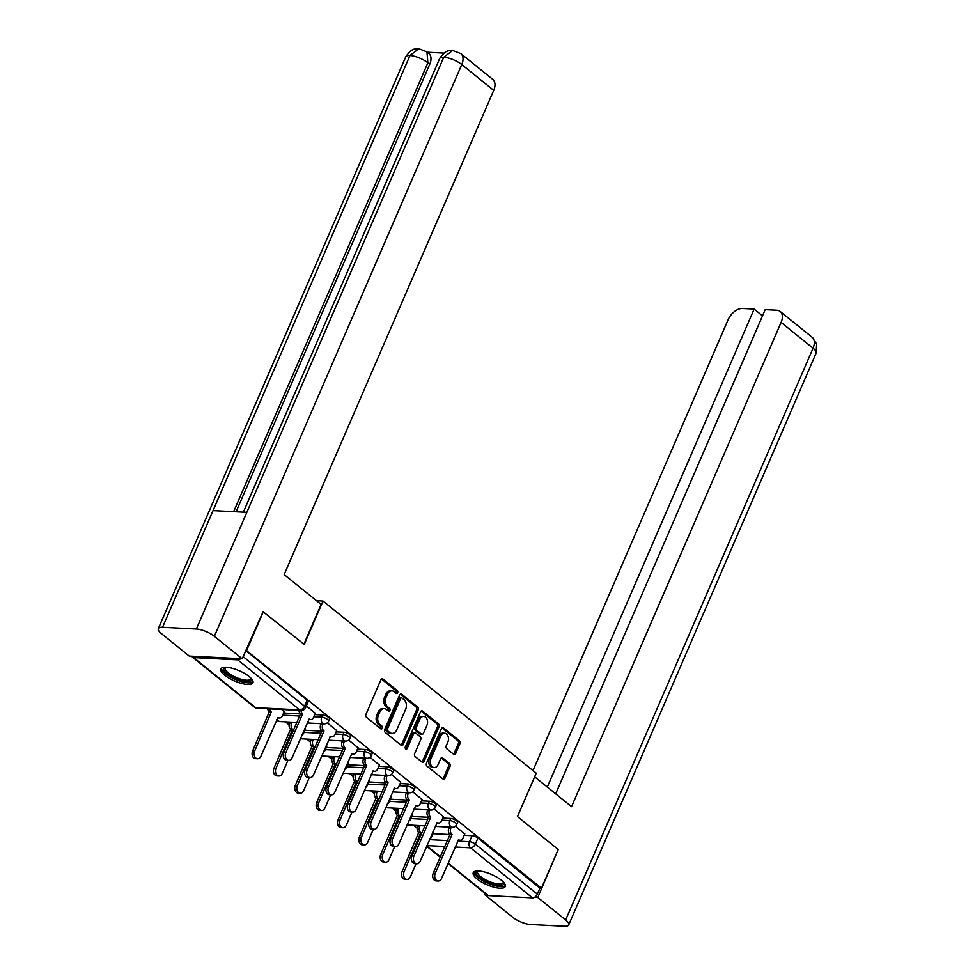 <?xml version="1.0" encoding="UTF-8"?>
<svg xmlns="http://www.w3.org/2000/svg" width="975" height="975" viewBox="0 0 975 975"><rect width="100%" height="100%" fill="white"/><g stroke="black" fill="none" stroke-linecap="round" stroke-linejoin="round"><path stroke-width="1.46" d="M397.654 692.725A1.536 1.097 92.9 0 0 397.288 690.629L383.017 679.1A2.194 1.572 92.9 0 0 382.298 678.819A2.194 1.572 92.9 0 0 380.847 679.928L365.978 714.285A2.194 1.572 92.9 0 0 366.49 717.283L380.762 728.812A1.536 1.097 92.9 0 0 381.92 726.131L380.079 724.644A7.032 5.046 92.9 0 1 378.422 715.065L379.653 712.201A7.032 5.046 92.9 0 1 384.321 708.654A7.032 5.046 92.9 0 1 386.6 709.568L388.452 711.055A1.536 1.097 92.9 0 0 389.598 708.386L387.758 706.887A7.032 5.046 92.9 0 1 386.1 697.308L387.343 694.444A7.032 5.046 92.9 0 1 391.999 690.897A7.032 5.046 92.9 0 1 394.278 691.811L396.13 693.298A1.536 1.097 92.9 0 0 397.654 692.725M395.826 693.067A1.536 1.097 92.9 0 0 395.728 690.544L381.505 679.063M380.469 728.569A1.536 1.097 92.9 0 0 380.36 726.058L378.519 724.559L380.079 724.644M388.148 710.812A1.536 1.097 92.9 0 0 388.05 708.301L386.197 706.814L387.758 706.887M249.064 676.479A17.453 5.618 -156.6 0 0 232.269 668.289A17.453 5.618 -156.6 0 0 220.886 668.923A17.453 5.618 -156.6 0 0 224.762 675.236A17.453 5.618 -156.6 0 0 241.556 683.438A17.453 5.618 -156.6 0 0 252.939 682.793A17.453 5.618 -156.6 0 0 249.064 676.479M501.418 880.242A17.453 5.618 -156.6 0 0 484.624 872.04A17.453 5.618 -156.6 0 0 473.241 872.686A17.453 5.618 -156.6 0 0 477.104 878.987A17.453 5.618 -156.6 0 0 493.898 887.189A17.453 5.618 -156.6 0 0 505.282 886.543A17.453 5.618 -156.6 0 0 501.418 880.242M453.558 754.223A2.194 1.572 92.9 0 0 454.265 754.504A2.194 1.572 92.9 0 0 455.727 753.395L459.895 743.754A2.194 1.572 92.9 0 0 459.383 740.768L443.528 727.972A2.194 1.572 92.9 0 0 442.808 727.679A2.194 1.572 92.9 0 0 441.358 728.788L426.489 763.145A2.194 1.572 92.9 0 0 427.001 766.143L442.857 778.94A2.194 1.572 92.9 0 0 443.576 779.232A2.194 1.572 92.9 0 0 445.027 778.123L450.06 766.472A2.194 1.572 92.9 0 0 449.548 763.486L442.76 758.002A2.194 1.572 92.9 0 0 442.053 757.721A2.194 1.572 92.9 0 0 440.59 758.83L438.092 764.607A5.874 4.217 92.9 0 1 434.204 767.569A5.874 4.217 92.9 0 1 430.913 758.794L440.7 736.174A5.874 4.217 92.9 0 1 444.588 733.212A5.874 4.217 92.9 0 1 447.891 741.987L446.258 745.753A2.194 1.572 92.9 0 0 446.769 748.739L453.558 754.223M262.689 611.447L304.249 644.414L323.018 601.051L536.226 773.199L517.457 816.562L558.236 849.493L541.491 888.188L245.944 650.142M263.469 611.483L246.724 650.191M418.117 710.032A2.194 1.572 92.9 0 0 417.605 707.033L401.749 694.237A2.194 1.572 92.9 0 0 401.042 693.944A2.194 1.572 92.9 0 0 399.579 695.065L384.711 729.422A2.194 1.572 92.9 0 0 385.235 732.408L401.078 745.217A2.194 1.572 92.9 0 0 401.798 745.497A2.194 1.572 92.9 0 0 403.248 744.388L418.117 710.032L416.557 709.946A2.194 1.572 92.9 0 0 416.045 706.948L400.25 694.2M422.638 711.104L438.494 723.901A2.194 1.572 92.9 0 1 439.006 726.887L424.137 761.256A2.194 1.572 92.9 0 1 422.687 762.365A2.194 1.572 92.9 0 1 421.968 762.072L415.192 756.6A2.194 1.572 92.9 0 1 414.668 753.602L420.7 739.672A2.194 1.572 92.9 0 0 420.176 736.673L415.679 733.042A2.194 1.572 92.9 0 0 414.972 732.761A2.194 1.572 92.9 0 0 413.51 733.87L407.233 748.373A1.536 1.097 92.9 0 1 405.356 746.862L420.469 711.921A2.194 1.572 92.9 0 1 421.931 710.812A2.194 1.572 92.9 0 1 422.638 711.104L421.188 711.031M433.022 833.686L449.975 834.551M464.197 835.283L472.083 835.685L469.475 841.717A4.473 1.438 23.4 0 1 475.325 844.094L537.322 894.148A4.473 2.767 128.9 0 1 532.521 897.878L488.426 895.611A4.473 2.767 128.9 0 1 487.293 895.208L448.013 863.497M285.431 721.853L289.1 724.827M306.772 739.099L310.452 742.06M328.124 756.332L331.805 759.306M349.477 773.565L353.145 776.539M370.817 790.81L374.497 793.772M392.169 808.043L395.85 811.017M413.522 825.289L417.19 828.25M541.491 888.188L539.931 888.115L537.322 894.148M191.892 656.212A4.473 2.767 -51.1 0 0 192.526 657.199A4.473 2.767 -51.1 0 0 193.647 657.601L237.754 659.868A4.473 2.767 -51.1 0 0 240.618 658.71M284.152 711.713L281.653 709.495M315.327 713.31L306.369 705.888M305.504 728.947L304.882 728.264M336.668 730.543L327.332 722.816M326.857 746.18L326.235 745.497M358.02 747.776L348.672 740.049M348.197 763.425L347.575 762.73M379.372 765.022L370.025 757.283M369.549 780.658L368.928 779.976M400.713 782.255L391.377 774.528M390.902 797.891L390.28 797.209M422.065 799.5L412.717 791.761M412.242 815.137L411.621 814.442M443.418 816.733L434.07 809.006M411.682 816.453L428.622 817.318M442.845 818.049L450.742 818.452L449.816 820.597A4.473 1.438 23.4 0 1 454.521 822.181A4.473 1.438 23.4 0 1 456.653 824.582L457.58 822.437A4.473 1.438 -156.6 0 0 455.447 820.048A4.473 1.438 -156.6 0 0 450.742 818.452M390.329 799.207L407.27 800.085M421.492 800.816L429.39 801.218L428.464 803.351A4.473 1.438 23.4 0 1 433.168 804.948A4.473 1.438 23.4 0 1 435.313 807.337L436.239 805.204A4.473 1.438 -156.6 0 0 434.094 802.803A4.473 1.438 -156.6 0 0 429.39 801.218M368.977 781.974L385.929 782.84M400.152 783.571L408.038 783.973L407.111 786.118A4.473 1.438 23.4 0 1 411.816 787.703A4.473 1.438 23.4 0 1 413.961 790.103L414.887 787.971A4.473 1.438 -156.6 0 0 412.742 785.57A4.473 1.438 -156.6 0 0 408.038 783.973M347.636 764.741L364.577 765.607M378.8 766.338L386.697 766.74L385.771 768.885A4.473 1.438 23.4 0 1 390.475 770.469A4.473 1.438 23.4 0 1 392.608 772.87L393.534 770.725A4.473 1.438 -156.6 0 0 391.402 768.324A4.473 1.438 -156.6 0 0 386.697 766.74M326.284 747.496L343.224 748.373M357.447 749.092L365.345 749.507L364.418 751.64A4.473 1.438 23.4 0 1 369.123 753.236A4.473 1.438 23.4 0 1 371.268 755.625L372.194 753.492A4.473 1.438 -156.6 0 0 370.049 751.091A4.473 1.438 -156.6 0 0 365.345 749.507M304.931 730.263L321.884 731.128M336.107 731.859L343.992 732.262L343.066 734.407A4.473 1.438 23.4 0 1 347.77 735.991A4.473 1.438 23.4 0 1 349.915 738.392L350.842 736.247A4.473 1.438 -156.6 0 0 348.697 733.858A4.473 1.438 -156.6 0 0 343.992 732.262M283.591 713.03L300.532 713.895M314.754 714.626L322.652 715.028L321.726 717.161A4.473 1.438 23.4 0 1 326.43 718.758A4.473 1.438 23.4 0 1 328.563 721.159L329.489 719.014A4.473 1.438 -156.6 0 0 327.356 716.613A4.473 1.438 -156.6 0 0 322.652 715.028M323.018 601.051L316.534 600.71M464.758 833.966L455.423 826.239M433.595 832.37L432.973 831.687M539.931 888.115L477.933 838.061A4.473 1.438 -156.6 0 0 472.083 835.685M245.749 650.581L307.149 700.16A4.473 1.438 23.4 0 1 308.149 701.781L305.541 707.801A4.473 1.438 23.4 0 0 304.541 706.193L243.141 656.614M391.999 690.897L390.439 690.812A7.032 5.046 92.9 0 0 385.783 694.371L387.343 694.444M386.197 706.814A7.032 5.046 92.9 0 1 384.54 697.235L385.783 694.371M384.321 708.654L382.761 708.569A7.032 5.046 92.9 0 0 378.105 712.116L379.653 712.201M378.519 724.559A7.032 5.046 92.9 0 1 376.862 714.98L378.105 712.116M401.03 745.168A2.194 1.572 92.9 0 0 401.688 744.303L416.557 709.946M402.078 698.1A1.536 1.097 92.9 0 0 400.554 698.673L387.502 728.837A1.536 1.097 92.9 0 0 387.867 730.933L389.817 732.505A7.032 5.046 92.9 0 0 392.096 733.419A7.032 5.046 92.9 0 0 396.752 729.873L405.673 709.252A7.032 5.046 92.9 0 0 404.016 699.672L402.078 698.1M400.518 698.027A1.536 1.097 92.9 0 0 398.994 698.6L400.554 698.673M392.096 733.419L390.536 733.334A7.032 5.046 92.9 0 1 388.257 732.432L386.307 730.848A1.536 1.097 92.9 0 1 385.942 728.764L398.994 698.6M421.139 711.068L436.934 723.816L438.494 723.901M421.919 762.036A2.194 1.572 92.9 0 0 422.577 761.17L437.446 726.814A2.194 1.572 92.9 0 0 436.934 723.816M414.972 732.761L413.412 732.676A2.194 1.572 92.9 0 0 411.95 733.785L405.673 748.3L407.233 748.373M426.952 725.217A5.874 4.217 92.9 0 0 423.662 716.442A5.874 4.217 92.9 0 0 419.774 719.404L416.325 727.374A2.194 1.572 92.9 0 0 416.837 730.372L421.334 734.004A2.194 1.572 92.9 0 0 422.053 734.285A2.194 1.572 92.9 0 0 423.503 733.176L426.952 725.217M423.662 716.442L422.102 716.357A5.874 4.217 92.9 0 0 418.214 719.331L419.774 719.404M422.053 734.285L420.493 734.212A2.194 1.572 92.9 0 1 419.774 733.931L415.277 730.287A2.194 1.572 92.9 0 1 414.765 727.301L418.214 719.331M444.588 733.212L443.04 733.127A5.874 4.217 92.9 0 0 439.14 736.101L440.7 736.174M434.204 767.569L432.644 767.483A5.874 4.217 92.9 0 1 429.353 758.721L439.14 736.101M442.808 778.903A2.194 1.572 92.9 0 0 443.467 778.038L448.512 766.399A2.194 1.572 92.9 0 0 447.988 763.401L441.261 757.965M453.497 754.175A2.194 1.572 92.9 0 0 454.167 753.322L458.335 743.681A2.194 1.572 92.9 0 0 457.823 740.683L442.016 727.923M269.783 708.886A4.473 3.205 92.9 0 0 271.282 712.006L254.658 751.067A5.143 3.693 92.9 0 0 257.546 758.745A5.143 3.693 92.9 0 0 260.959 756.149L277.997 717.417A4.473 3.205 92.9 0 0 279.447 718.002A4.473 3.205 92.9 0 0 282.409 715.747L284.212 711.567M257.546 758.745L255.523 758.648A5.143 3.693 -87.1 0 1 252.635 750.969L269.258 711.908A4.473 3.205 -87.1 0 1 267.759 708.788M269.466 712.067L271.489 712.177M300.958 710.483A4.473 3.205 92.9 0 0 302.457 713.602L300.422 713.505A4.473 3.205 -87.1 0 1 298.923 710.385M302.652 713.773L285.821 752.663A5.143 3.693 92.9 0 0 288.71 760.354L286.687 760.244A5.143 3.693 -87.1 0 1 283.798 752.566L300.629 713.663M288.71 760.354A5.143 3.693 92.9 0 0 292.122 757.746L309.16 719.026A4.473 3.205 92.9 0 0 310.611 719.599A4.473 3.205 92.9 0 0 313.572 717.344L315.388 713.164M291.988 722.195L291.586 723.145A4.473 3.205 92.9 0 0 292.634 729.251L276.01 768.3A5.143 3.693 92.9 0 0 278.887 775.99A5.143 3.693 92.9 0 0 282.299 773.394L287.966 760.305M301.97 735.004A4.473 3.205 92.9 0 0 303.761 732.981L305.565 728.812M278.887 775.99L276.863 775.881A5.143 3.693 -87.1 0 1 273.987 768.203L290.611 729.142A4.473 3.205 -87.1 0 1 289.551 723.048L291.586 723.145M289.965 722.085L289.551 723.048M290.818 729.312L292.841 729.41M313.341 739.428L312.926 740.378A4.473 3.205 92.9 0 0 313.987 746.484L297.363 785.545A5.143 3.693 92.9 0 0 300.239 793.223A5.143 3.693 92.9 0 0 303.652 790.628L309.307 777.55M323.31 752.237A4.473 3.205 92.9 0 0 325.114 750.214L326.918 746.046M300.239 793.223L298.216 793.126A5.143 3.693 -87.1 0 1 295.327 785.436L311.951 746.375A4.473 3.205 -87.1 0 1 310.903 740.281L312.926 740.378M311.317 739.33L310.903 740.281M312.158 746.545L314.194 746.643M303.932 644.158L321.128 604.427L284.176 574.592L493.728 90.358L461.772 64.557L214.354 636.297L242.202 658.783L263.226 611.471M214.354 636.297A13.76 4.436 -156.6 0 0 196.353 629.009L246.846 512.326L213.038 510.595L162.545 627.278L196.353 629.009M162.545 627.278A13.76 4.436 -156.6 0 0 158.328 628.607A13.76 4.436 -156.6 0 0 161.375 633.579L189.223 656.065L242.202 658.783M444.003 53.113L427.428 52.26M460.858 53.625L452.668 50.481L443.771 57.269A13.76 4.436 -156.6 0 1 461.772 64.557A13.431 8.3 -51.1 0 0 460.858 53.625L492.814 79.426A13.431 8.3 128.9 0 1 493.728 90.358M429.731 64.301L427.879 62.814L426.965 51.882L428.817 53.381A13.431 8.3 128.9 0 1 429.731 64.301L236.084 511.778M233.647 511.656L427.879 62.814A13.76 4.436 -156.6 0 0 409.963 55.526L418.86 48.75L426.965 51.882M534.653 776.831L571.557 806.63L781.109 322.396A13.431 8.3 -51.1 0 0 780.195 311.464A13.431 8.3 -51.1 0 0 776.807 310.245L765.192 309.648L555.677 793.808M568.693 924.922A13.76 4.436 -156.6 0 0 565.646 919.949L813.065 348.197A13.431 8.3 -51.1 0 0 812.151 337.265L816.672 344.041L816.112 353.169L568.693 924.922A13.76 4.436 -156.6 0 1 564.476 926.25L530.656 924.519A13.76 4.436 -156.6 0 1 512.655 917.231L484.807 894.745L485.306 893.6M565.646 919.949L537.798 897.463L534.556 897.293M486.854 894.843L484.807 894.745M762.511 315.851L754.138 309.087L742.523 308.49A13.431 8.3 -51.1 0 0 728.13 319.678L532.996 770.591M754.138 309.087L547.304 787.044M537.798 897.463L558.102 849.798M251.379 678.649A15.113 4.863 23.4 0 1 246.821 681.769A15.113 4.863 23.4 0 1 229.113 675.261A15.113 4.863 23.4 0 1 224.981 667.229M225.578 667.217A13.991 4.497 -156.6 0 0 225.164 667.777A13.991 4.497 -156.6 0 0 231.855 675.273A13.991 4.497 -156.6 0 0 246.565 680.233A13.991 4.497 -156.6 0 0 250.843 678.892A13.991 4.497 -156.6 0 0 250.965 678.21M221.508 668.143A17.343 5.582 -156.6 0 0 230.904 677.247A17.343 5.582 -156.6 0 0 248.186 682.866A17.343 5.582 -156.6 0 0 253.086 681.805M503.722 882.399A15.113 4.863 23.4 0 1 499.176 885.519A15.113 4.863 23.4 0 1 481.455 879.011A15.113 4.863 23.4 0 1 477.323 870.98M477.933 870.98A13.991 4.497 -156.6 0 0 477.518 871.528A13.991 4.497 -156.6 0 0 484.209 879.023A13.991 4.497 -156.6 0 0 498.908 883.996A13.991 4.497 -156.6 0 0 503.197 882.643A13.991 4.497 -156.6 0 0 503.319 881.961M473.862 871.894A17.343 5.582 -156.6 0 0 483.247 880.998A17.343 5.582 -156.6 0 0 500.541 886.628A17.343 5.582 -156.6 0 0 505.428 885.556M323.164 723.791L322.749 724.742A4.473 3.205 92.9 0 0 323.798 730.848L321.774 730.738A4.473 3.205 -87.1 0 1 320.726 724.644L321.128 723.694M324.005 731.006L307.174 769.909A5.143 3.693 92.9 0 0 310.062 777.587L308.039 777.477A5.143 3.693 -87.1 0 1 305.151 769.799L321.982 730.909M310.062 777.587A5.143 3.693 92.9 0 0 313.475 774.991L330.501 736.259A4.473 3.205 92.9 0 0 331.963 736.844A4.473 3.205 92.9 0 0 334.925 734.577L336.728 730.409M344.504 741.024L344.09 741.975A4.473 3.205 92.9 0 0 345.15 748.081L343.127 747.971A4.473 3.205 -87.1 0 1 342.067 741.878L342.481 740.927M345.357 748.252L328.526 787.142A5.143 3.693 92.9 0 0 331.403 794.82L329.379 794.723A5.143 3.693 -87.1 0 1 326.503 787.032L343.334 748.142M331.403 794.82A5.143 3.693 92.9 0 0 334.815 792.224L351.853 753.492A4.473 3.205 92.9 0 0 353.303 754.077A4.473 3.205 92.9 0 0 356.277 751.81L358.081 747.642M334.693 756.673L334.279 757.624A4.473 3.205 92.9 0 0 335.327 763.717L318.703 802.778A5.143 3.693 92.9 0 0 321.592 810.469A5.143 3.693 92.9 0 0 325.004 807.861L330.659 794.783M344.663 769.47A4.473 3.205 92.9 0 0 346.454 767.459L348.258 763.279M321.592 810.469L319.568 810.359A5.143 3.693 -87.1 0 1 316.68 802.681L333.304 763.62A4.473 3.205 -87.1 0 1 332.256 757.514L334.279 757.624M332.658 756.563L332.256 757.514M333.511 763.778L335.534 763.888M356.033 773.906L355.631 774.857A4.473 3.205 92.9 0 0 356.679 780.963L340.056 820.024A5.143 3.693 92.9 0 0 342.932 827.702A5.143 3.693 92.9 0 0 346.344 825.106L352.012 812.017M366.015 786.715A4.473 3.205 92.9 0 0 367.807 784.692L369.61 780.524M342.932 827.702L340.909 827.592A5.143 3.693 -87.1 0 1 338.033 819.914L354.656 780.853A4.473 3.205 -87.1 0 1 353.596 774.759L355.631 774.857M354.01 773.809L353.596 774.759M354.863 781.024L356.887 781.121M377.386 791.139L376.972 792.09A4.473 3.205 92.9 0 0 378.032 798.196L361.396 837.257A5.143 3.693 92.9 0 0 364.284 844.935A5.143 3.693 92.9 0 0 367.697 842.339L373.352 829.262M387.355 803.948A4.473 3.205 92.9 0 0 389.159 801.925L390.963 797.757M364.284 844.935L362.261 844.838A5.143 3.693 -87.1 0 1 359.373 837.147L375.997 798.086A4.473 3.205 -87.1 0 1 374.948 791.993L376.972 792.09M375.363 791.042L374.948 791.993M376.204 798.257L378.227 798.367M365.857 758.27L365.442 759.22A4.473 3.205 92.9 0 0 366.503 765.314L364.467 765.217A4.473 3.205 -87.1 0 1 363.419 759.111L363.833 758.16M366.697 765.485L349.867 804.375A5.143 3.693 92.9 0 0 352.755 812.065L350.732 811.956A5.143 3.693 -87.1 0 1 347.843 804.277L364.674 765.375M352.755 812.065A5.143 3.693 92.9 0 0 356.168 809.457L373.206 770.737A4.473 3.205 92.9 0 0 374.656 771.31A4.473 3.205 92.9 0 0 377.617 769.056L379.433 764.888M387.209 775.503L386.795 776.453A4.473 3.205 92.9 0 0 387.843 782.559L385.82 782.45A4.473 3.205 -87.1 0 1 384.772 776.356L385.174 775.405M388.05 782.718L371.219 821.62A5.143 3.693 92.9 0 0 374.107 829.298L372.072 829.189A5.143 3.693 -87.1 0 1 369.196 821.511L386.027 782.62M374.107 829.298A5.143 3.693 92.9 0 0 377.52 826.703L394.546 787.971A4.473 3.205 92.9 0 0 396.008 788.556A4.473 3.205 92.9 0 0 398.97 786.289L400.774 782.121M408.549 792.748L408.135 793.699A4.473 3.205 92.9 0 0 409.195 799.793L407.172 799.695A4.473 3.205 -87.1 0 1 406.112 793.589L406.526 792.638M409.403 799.963L392.572 838.853A5.143 3.693 92.9 0 0 395.448 846.532L393.425 846.434A5.143 3.693 -87.1 0 1 390.536 838.744L407.379 799.853M395.448 846.532A5.143 3.693 92.9 0 0 398.86 843.936L415.898 805.204A4.473 3.205 92.9 0 0 417.349 805.789A4.473 3.205 92.9 0 0 420.322 803.522L422.126 799.354M398.738 808.385L398.324 809.335A4.473 3.205 92.9 0 0 399.372 815.429L382.748 854.49A5.143 3.693 92.9 0 0 385.637 862.18A5.143 3.693 92.9 0 0 389.049 859.572L394.704 846.495M408.708 821.182A4.473 3.205 92.9 0 0 410.499 819.171L412.303 814.99M385.637 862.18L383.614 862.071A5.143 3.693 -87.1 0 1 380.725 854.392L397.349 815.332A4.473 3.205 -87.1 0 1 396.301 809.226L398.324 809.335M396.703 808.275L396.301 809.226M397.556 815.49L399.579 815.6M429.902 809.981L429.487 810.932A4.473 3.205 92.9 0 0 430.548 817.026L428.513 816.928A4.473 3.205 -87.1 0 1 427.464 810.822L427.879 809.872M430.743 817.196L413.912 856.087A5.143 3.693 92.9 0 0 416.8 863.777L414.777 863.667A5.143 3.693 -87.1 0 1 411.889 855.989L428.72 817.087M416.8 863.777A5.143 3.693 92.9 0 0 420.213 861.169L437.251 822.449A4.473 3.205 92.9 0 0 438.701 823.022A4.473 3.205 92.9 0 0 441.663 820.767L443.479 816.599M420.079 825.618L419.664 826.568A4.473 3.205 92.9 0 0 420.725 832.674L404.101 871.735A5.143 3.693 92.9 0 0 406.977 879.413A5.143 3.693 92.9 0 0 410.39 876.818L416.057 863.74M430.06 838.427A4.473 3.205 92.9 0 0 431.852 836.404L433.656 832.236M406.977 879.413L404.954 879.304A5.143 3.693 -87.1 0 1 402.078 871.626L418.702 832.565A4.473 3.205 -87.1 0 1 417.641 826.471L419.664 826.568M418.056 825.52L417.641 826.471M418.909 832.735L420.932 832.833M451.242 827.214L450.84 828.165A4.473 3.205 92.9 0 0 451.888 834.271L449.865 834.161A4.473 3.205 -87.1 0 1 448.817 828.068L449.219 827.117M452.095 834.429L435.264 873.332A5.143 3.693 92.9 0 0 438.153 881.01L436.117 880.912A5.143 3.693 -87.1 0 1 433.241 873.222L450.072 834.332M438.153 881.01A5.143 3.693 92.9 0 0 441.565 878.414L458.591 839.682A4.473 3.205 92.9 0 0 460.054 840.267A4.473 3.205 92.9 0 0 463.015 838L464.819 833.832M395.728 690.544L397.288 690.629M380.36 726.058L381.92 726.131M388.05 708.301L389.598 708.386M429.512 839.67L447.367 840.584M457.702 841.12L469.475 841.717A4.473 3.205 -87.1 0 0 470.535 847.823L455.142 847.031M444.807 846.495L426.952 845.581M426.831 845.886L440.347 856.793M448.183 863.119L488.426 895.611M532.521 897.878L470.535 847.823A4.473 2.767 -51.1 0 0 475.325 844.094L477.933 838.061M193.647 657.601L255.645 707.655L299.739 709.922L237.754 659.868M410.755 818.586L427.696 819.463M441.919 820.182L449.816 820.597A4.473 3.205 -87.1 0 0 450.864 826.69A4.473 3.205 -87.1 0 0 452.315 827.275A4.473 4.473 0 0 0 456.653 824.582M389.403 801.352L406.343 802.218M420.566 802.949L428.464 803.351A4.473 3.205 -87.1 0 0 429.512 809.457A4.473 3.205 -87.1 0 0 430.974 810.03A4.473 4.473 0 0 0 435.313 807.337M368.05 784.119L385.003 784.985M399.226 785.716L407.111 786.118A4.473 3.205 -87.1 0 0 408.172 792.212A4.473 3.205 -87.1 0 0 409.622 792.797A4.473 4.473 0 0 0 413.961 790.103M346.71 766.874L363.651 767.752M377.873 768.471L385.771 768.885A4.473 3.205 -87.1 0 0 386.819 774.979A4.473 3.205 -87.1 0 0 388.269 775.564A4.473 4.473 0 0 0 392.608 772.87M325.357 749.641L342.31 750.506M356.521 751.237L364.418 751.64A4.473 3.205 -87.1 0 0 365.467 757.746A4.473 3.205 -87.1 0 0 366.929 758.318A4.473 4.473 0 0 0 371.268 755.625M304.005 732.408L320.958 733.273M335.181 734.004L343.066 734.407A4.473 3.205 -87.1 0 0 344.126 740.5A4.473 3.205 -87.1 0 0 345.577 741.085A4.473 4.473 0 0 0 349.915 738.392M282.665 715.162L299.605 716.028M313.828 716.759L321.726 717.161A4.473 3.205 -87.1 0 0 322.774 723.267A4.473 3.205 -87.1 0 0 324.224 723.852A4.473 4.473 0 0 0 328.563 721.159M296.839 722.438L280.13 721.585A4.473 3.205 -87.1 0 1 278.679 721A4.473 3.205 92.9 0 1 277.266 718.465M318.179 739.684L301.482 738.818A4.473 3.205 -87.1 0 1 300.446 738.526M339.532 756.917L322.822 756.064A4.473 3.205 -87.1 0 1 321.787 755.759M360.884 774.15L344.175 773.297A4.473 3.205 -87.1 0 1 343.139 773.004M382.224 791.395L365.528 790.542A4.473 3.205 -87.1 0 1 364.492 790.237M403.577 808.628L386.868 807.775A4.473 3.205 -87.1 0 1 385.832 807.471M424.929 825.874L408.22 825.008A4.473 3.205 -87.1 0 1 407.184 824.716M307.149 700.16L304.541 706.193A4.473 2.767 -51.1 0 1 299.739 709.922A4.473 3.205 92.9 0 0 301.202 710.495A4.473 4.473 0 0 0 305.541 707.801M257.095 708.24A4.473 3.205 92.9 0 1 255.645 707.655A4.473 2.767 128.9 0 1 254.512 707.253A4.473 4.473 0 0 0 257.095 708.24L301.202 710.495M384.54 697.235L386.1 697.308M376.862 714.98L378.422 715.065M381.566 679.027L383.017 679.1M401.688 744.303L403.248 744.388M400.298 694.163L401.749 694.237M416.045 706.948L417.605 707.033M385.942 728.764L387.502 728.837M386.307 730.848L387.867 730.933M388.257 732.432L389.817 732.505M437.446 726.814L439.006 726.887M422.577 761.17L424.137 761.256M411.95 733.785L413.51 733.87M414.765 727.301L416.325 727.374M415.277 730.287L416.837 730.372M419.774 733.931L421.334 734.004M429.353 758.721L430.913 758.794M441.309 757.928L442.76 758.002M447.988 763.401L449.548 763.486M448.512 766.399L450.06 766.472M443.467 778.038L445.027 778.123M442.077 727.886L443.528 727.972M457.823 740.683L459.383 740.768M458.335 743.681L459.895 743.754M454.167 753.322L455.727 753.395M269.258 711.908L271.282 712.006M252.635 750.969L254.658 751.067M302.457 713.602L300.422 713.505M285.821 752.663L283.798 752.566M290.611 729.142L292.634 729.251M273.987 768.203L276.01 768.3M311.951 746.375L313.987 746.484M295.327 785.436L297.363 785.545M452.668 50.481C449.451 51.175 446.355 48.701 439.64 58.597A13.76 4.436 -156.6 0 1 443.771 57.269L246.846 512.326M213.038 510.595L409.963 55.526A13.76 4.436 -156.6 0 0 405.746 56.855L158.328 628.607M816.112 353.169A13.76 4.436 -156.6 0 0 813.065 348.197L781.109 322.396M323.798 730.848L321.774 730.738M322.749 724.742L320.726 724.644M307.174 769.909L305.151 769.799M345.15 748.081L343.127 747.971M344.09 741.975L342.067 741.878M328.526 787.142L326.503 787.032M333.304 763.62L335.327 763.717M316.68 802.681L318.703 802.778M354.656 780.853L356.679 780.963M338.033 819.914L340.056 820.024M375.997 798.086L378.032 798.196M359.373 837.147L361.396 837.257M366.503 765.314L364.467 765.217M365.442 759.22L363.419 759.111M349.867 804.375L347.843 804.277M387.843 782.559L385.82 782.45M386.795 776.453L384.772 776.356M371.219 821.62L369.196 821.511M409.195 799.793L407.172 799.695M408.135 793.699L406.112 793.589M392.572 838.853L390.536 838.744M397.349 815.332L399.372 815.429M380.725 854.392L382.748 854.49M430.548 817.026L428.513 816.928M429.487 810.932L427.464 810.822M413.912 856.087L411.889 855.989M418.702 832.565L420.725 832.674M402.078 871.626L404.101 871.735M451.888 834.271L449.865 834.161M450.84 828.165L448.817 828.068M435.264 873.332L433.241 873.222M324.224 723.852L307.174 722.975M276.717 719.721A4.473 4.473 0 0 0 280.13 721.585M345.577 741.085L328.514 740.208M300.397 738.636A4.473 4.473 0 0 0 301.482 738.818M366.929 758.318L349.867 757.453M321.738 755.869A4.473 4.473 0 0 0 322.822 756.064M388.269 775.564L371.219 774.686M343.09 773.114A4.473 4.473 0 0 0 344.175 773.297M409.622 792.797L392.559 791.919M364.443 790.347A4.473 4.473 0 0 0 365.528 790.542M430.974 810.03L413.912 809.165M385.783 807.58A4.473 4.473 0 0 0 386.868 807.775M452.315 827.275L435.264 826.398M407.136 824.826A4.473 4.473 0 0 0 408.22 825.008M426.672 846.251L440.188 857.171M192.526 657.199L254.512 707.253M400.018 697.82L401.578 697.905M277.509 717.905L279.447 718.002M310.611 719.599L308.673 719.501M439.64 58.597L243.36 512.155M418.86 48.75C415.508 49.42 412.449 46.983 405.746 56.855M780.195 311.464L812.151 337.265M331.963 736.844L330.025 736.734M353.303 754.077L351.366 753.98M374.656 771.31L372.718 771.213M396.008 788.556L394.071 788.446M417.349 805.789L415.411 805.691M438.701 823.022L436.763 822.924M460.054 840.267L458.116 840.17"/></g></svg>
